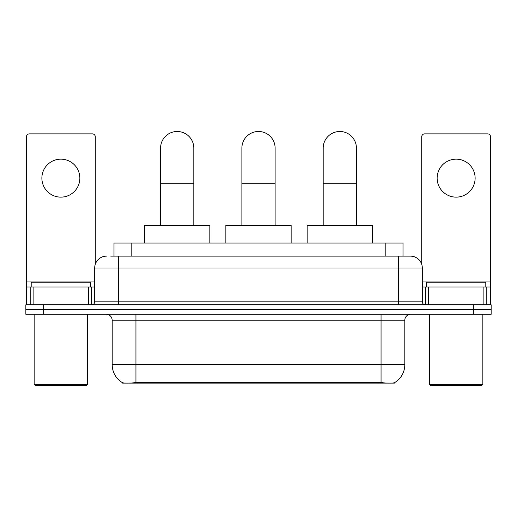 <?xml version="1.0" encoding="UTF-8"?>
<svg xmlns="http://www.w3.org/2000/svg" width="517" height="517" viewBox="0 0 517 517"><rect width="100%" height="100%" fill="white"/><g stroke="black" fill="none" stroke-linecap="round" stroke-linejoin="round"><path stroke-width="0.78" d="M113.992 256.128L113.992 243.068L403.008 243.068L403.008 256.128M394.413 382.716L394.413 383.136L122.587 383.136L122.587 382.716M112.202 364.737L135.945 364.737L135.945 320.223L112.202 320.223L112.202 364.737A20.77 20.77 0 0 0 122.471 382.658C124.009 383.252 128.5 383.252 135.945 382.658L381.055 382.658C388.493 383.252 392.985 383.252 394.529 382.658A20.77 20.77 0 0 0 404.798 364.737L404.798 320.223A5.933 5.933 0 0 1 410.731 314.291M43.654 304.791L491.15 304.791L491.15 309.541L25.85 309.541L25.85 314.291L43.654 314.291L43.654 309.541L25.85 309.541L25.85 304.791L43.654 304.791L43.654 309.541L491.15 309.541L491.15 314.291L43.654 314.291M110.993 256.128L406.278 256.128M110.722 256.128L118.438 256.128L118.438 267.993L94.695 267.993L94.695 301.825A2.966 2.966 0 0 1 91.729 304.791M106.567 256.128A11.872 11.872 0 0 0 94.695 267.993M410.433 256.128A11.872 11.872 0 0 1 422.305 267.993L398.562 267.993L398.562 256.128L410.252 256.128M422.305 267.993L422.305 301.825C422.479 303.628 423.468 304.616 425.271 304.791M491.15 304.791L491.15 309.541M60.864 159.152A18.993 18.993 0 0 0 41.877 178.139A18.993 18.993 0 0 0 60.864 197.132A18.993 18.993 0 0 0 79.857 178.139A18.993 18.993 0 0 0 60.864 159.152M88.614 304.791L88.614 286.987L33.12 286.987L33.12 304.791M95.29 264.29L95.29 136.831A2.966 2.966 0 0 0 92.323 133.864L29.411 133.864A2.966 2.966 0 0 0 26.445 136.831L26.445 286.987L33.12 286.987M88.614 286.987L94.695 286.987M26.445 304.791L26.445 286.987M86.384 385.508L35.343 385.508L34.161 384.318L87.573 384.318L86.384 385.508M34.161 314.291L34.161 384.318M87.573 314.291L87.573 384.318M90.54 286.987L90.54 282.237L31.194 282.237L31.194 286.987M160.574 225.263L160.574 148.108A16.615 16.615 0 0 1 177.189 131.492A16.615 16.615 0 0 1 193.81 148.108A16.615 16.615 0 0 0 177.189 131.492M193.81 225.263L193.81 148.108M209.831 243.068L209.831 225.263L144.547 225.263L144.547 243.068M241.885 225.263L241.885 148.108A16.615 16.615 0 0 1 258.5 131.492A16.615 16.615 0 0 1 275.115 148.108A16.615 16.615 0 0 0 258.5 131.492M275.115 225.263L275.115 148.108M291.142 243.068L291.142 225.263L225.858 225.263L225.858 243.068M323.19 225.263L323.19 148.108A16.615 16.615 0 0 1 339.811 131.492A16.615 16.615 0 0 1 356.426 148.108A16.615 16.615 0 0 0 339.811 131.492M356.426 225.263L356.426 148.108M372.453 243.068L372.453 225.263L307.169 225.263L307.169 243.068M456.136 159.152A18.993 18.993 0 0 0 437.143 178.139A18.993 18.993 0 0 0 456.136 197.132A18.993 18.993 0 0 0 475.123 178.139A18.993 18.993 0 0 0 456.136 159.152M483.88 304.791L483.88 286.987L428.386 286.987L428.386 304.791M490.555 304.791L490.555 286.987L490.555 304.791M483.88 286.987L490.555 286.987L490.555 136.831A2.966 2.966 0 0 0 487.589 133.864L424.677 133.864A2.966 2.966 0 0 0 421.71 136.831L421.71 264.29M422.305 286.987L428.386 286.987M481.657 385.508L430.616 385.508L429.427 384.318L482.839 384.318L481.657 385.508M429.427 314.291L429.427 384.318M482.839 314.291L482.839 384.318M485.806 286.987L485.806 282.237L426.46 282.237L426.46 286.987M378.386 383.136L378.386 382.548M138.614 383.136L138.614 382.548M131.796 256.128L131.796 243.068M385.204 256.128L385.204 243.068M381.055 314.291L381.055 320.223L135.945 320.223L135.945 314.291M404.798 320.223L381.055 320.223L381.055 364.737L404.798 364.737M381.055 382.658L381.055 364.737L135.945 364.737L135.945 382.658M473.346 314.291L473.346 304.791M118.438 304.791L118.438 301.825L422.305 301.825M94.695 301.825L118.438 301.825L118.438 267.993L398.562 267.993L398.562 304.791M94.695 281.054L26.445 281.054M91.535 286.987L91.535 304.791M26.49 286.987L26.49 304.791M30.199 304.791L30.199 286.987M160.574 183.722L193.81 183.722M241.885 183.722L275.115 183.722M323.19 183.722L356.426 183.722M490.555 281.054L422.305 281.054M490.51 304.791L490.51 286.987M486.801 286.987L486.801 304.791M425.465 304.791L425.465 286.987M112.202 320.223C111.853 316.617 109.875 314.64 106.269 314.291"/></g></svg>
